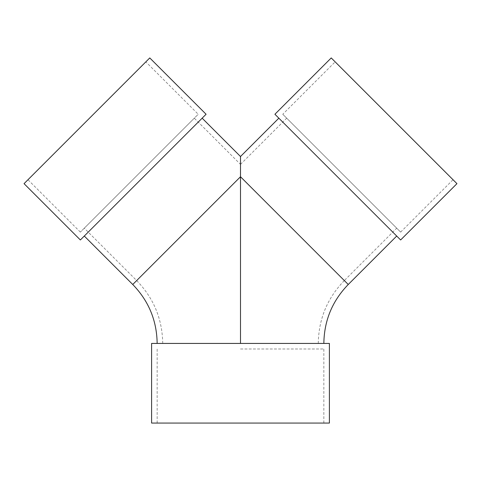 <?xml version="1.0" encoding="UTF-8"?>
<svg xmlns="http://www.w3.org/2000/svg" width="481" height="481" viewBox="0 0 481 481"><rect width="100%" height="100%" fill="white"/><g stroke="black" fill="none" stroke-linecap="round" stroke-linejoin="round"><path stroke-width="0.36" stroke-dasharray="2.4 1.8" d="M151.599 343.428L323.845 343.428L157.155 343.428L240.5 343.428L162.716 343.428L240.5 343.428L240.5 176.743L132.744 284.493M240.5 156.517L240.5 343.428L318.284 343.428L240.5 343.428L240.5 176.743L344.324 280.567L396.711 228.18L286.7 118.176L396.711 228.18M151.599 423.064L329.401 423.064M240.5 343.428L329.401 343.428M278.842 118.176L396.711 236.039L278.842 118.176M84.289 236.039L202.158 118.176L84.289 236.039M240.5 348.984L323.845 348.984L240.5 348.984M194.3 118.176L84.289 228.18L194.3 118.176L240.5 164.376L240.5 176.743L348.256 284.493M206.084 114.25L80.363 239.971M145.845 61.863L27.976 179.726L145.845 61.863L198.226 114.25L80.363 232.113L198.226 114.25M149.771 57.936L24.05 183.658M282.774 114.25L400.637 232.113L282.774 114.25L335.155 61.863L453.024 179.726L335.155 61.863M400.637 232.113L453.024 179.726M400.637 239.971L274.916 114.25M456.95 183.658L331.229 57.936M318.284 343.428C318.644 319.029 327.327 298.076 344.324 280.567L240.5 176.743M162.716 343.428C162.356 319.029 153.673 298.076 136.676 280.567L84.289 228.18M323.845 423.064L323.845 348.984M157.155 423.064L157.155 348.984M240.5 164.376L286.7 118.176M80.363 232.113L27.976 179.726"/><path stroke-width="0.72" d="M240.5 343.428L240.5 156.517L278.842 118.176M329.401 423.064L151.599 423.064L151.599 343.428L329.401 343.428L329.401 423.064M157.155 343.428C156.824 320.55 148.683 300.908 132.744 284.493L240.5 176.743L240.5 164.376M80.363 239.971L206.084 114.25L149.771 57.936L24.05 183.658L80.363 239.971M274.916 114.25L400.637 239.971L456.95 183.658L331.229 57.936L274.916 114.25M240.5 176.743L348.256 284.493L396.711 236.039M323.845 343.428C324.176 320.55 332.317 300.908 348.256 284.493M240.5 156.517L202.158 118.176M132.744 284.493L84.289 236.039"/></g></svg>
